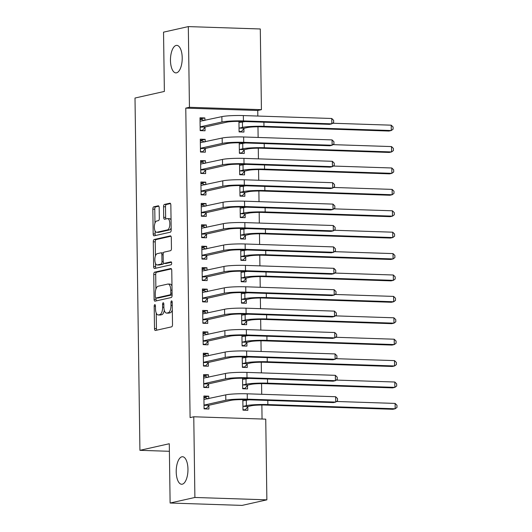 <?xml version="1.0" encoding="UTF-8"?>
<svg xmlns="http://www.w3.org/2000/svg" width="532" height="532" viewBox="0 0 532 532"><rect width="100%" height="100%" fill="white"/><g stroke="black" fill="none" stroke-linecap="round" stroke-linejoin="round"><path stroke-width="0.8" d="M154.799 304.643A1.476 0.632 -88.1 0 0 154.187 306.252L154.499 328.577A2.115 0.898 -88.1 0 0 155.331 330.485A2.115 0.898 -88.1 0 0 155.43 330.472L171.643 326.834A2.115 0.898 -88.1 0 0 172.514 324.533L172.202 302.209A1.476 0.632 -88.1 0 0 171.623 300.873A1.476 0.632 -88.1 0 0 171.55 300.879A1.476 0.632 -88.1 0 0 170.945 302.495L170.985 305.381A6.756 2.879 -88.1 0 1 168.192 312.75L166.842 313.055A6.756 2.879 -88.1 0 1 166.529 313.082A6.756 2.879 -88.1 0 1 163.869 306.977L163.829 304.091A1.476 0.632 -88.1 0 0 163.244 302.755A1.476 0.632 -88.1 0 0 163.178 302.761A1.476 0.632 -88.1 0 0 162.566 304.37L162.606 307.263A6.756 2.879 -88.1 0 1 159.819 314.631L158.47 314.937A6.756 2.879 -88.1 0 1 158.15 314.964A6.756 2.879 -88.1 0 1 155.49 308.859L155.45 305.967A1.476 0.632 -88.1 0 0 154.865 304.637A1.476 0.632 -88.1 0 0 154.799 304.643M176.538 72.824A13.765 5.859 -88.1 0 0 182.217 58.567A13.765 5.859 -88.1 0 0 176.797 45.373A13.765 5.859 -88.1 0 0 176.152 45.433A13.765 5.859 -88.1 0 0 170.466 59.69A13.765 5.859 -88.1 0 0 175.893 72.891A13.765 5.859 -88.1 0 0 176.538 72.824M182.277 484.193A13.765 5.859 -88.1 0 0 187.962 469.929A13.765 5.859 -88.1 0 0 182.543 456.735A13.765 5.859 -88.1 0 0 181.897 456.795A13.765 5.859 -88.1 0 0 176.212 471.059A13.765 5.859 -88.1 0 0 181.631 484.253A13.765 5.859 -88.1 0 0 182.277 484.193M159.181 207.719A2.115 0.898 -88.1 0 0 158.35 205.811A2.115 0.898 -88.1 0 0 158.25 205.818L153.701 206.835A2.115 0.898 -88.1 0 0 152.83 209.143L153.176 233.934A2.115 0.898 -88.1 0 0 154.007 235.842A2.115 0.898 -88.1 0 0 154.107 235.829L170.32 232.191A2.115 0.898 -88.1 0 0 171.198 229.891L170.845 205.099A2.115 0.898 -88.1 0 0 170.014 203.191A2.115 0.898 -88.1 0 0 169.921 203.204L164.421 204.434A2.115 0.898 -88.1 0 0 163.55 206.735L163.703 217.349A2.115 0.898 -88.1 0 0 164.534 219.257A2.115 0.898 -88.1 0 0 164.627 219.244L167.354 218.632A5.646 2.407 -88.1 0 1 167.62 218.605A5.646 2.407 -88.1 0 1 169.841 224.025A5.646 2.407 -88.1 0 1 167.514 229.871L156.84 232.265A5.646 2.407 -88.1 0 1 156.574 232.291A5.646 2.407 -88.1 0 1 154.346 226.878A5.646 2.407 -88.1 0 1 156.681 221.026L158.463 220.627A2.115 0.898 -88.1 0 0 159.334 218.326L159.181 207.719M257.827 116.049L257.754 110.49L185.774 108.116L190.097 417.6L193.768 416.775L265.741 419.149L266.871 499.841L194.892 497.467L193.768 416.775M185.774 108.116L189.445 107.291L188.315 26.6L260.294 28.974L261.425 109.665L189.445 107.291M266.871 499.841L242.093 505.4L170.114 503.026L169.289 443.735L139.923 450.325L135.002 98.034L164.368 91.444L163.537 32.159L188.315 26.6M170.114 503.026L194.892 497.467M154.619 272.171A2.115 0.898 -88.1 0 0 153.748 274.479L154.094 299.27A2.115 0.898 -88.1 0 0 154.925 301.178A2.115 0.898 -88.1 0 0 155.025 301.165L171.238 297.528A2.115 0.898 -88.1 0 0 172.109 295.227L171.763 270.436A2.115 0.898 -88.1 0 0 170.932 268.527A2.115 0.898 -88.1 0 0 170.832 268.534L154.619 272.171L156.561 272.238A2.115 0.898 -88.1 0 0 155.69 274.539L155.896 289.149M153.635 266.599L153.289 241.807A2.115 0.898 -88.1 0 1 154.16 239.506L170.373 235.869A2.115 0.898 -88.1 0 1 170.473 235.862A2.115 0.898 -88.1 0 1 171.304 237.771L171.45 248.378A2.115 0.898 -88.1 0 1 170.579 250.678L164.002 252.155A2.115 0.898 -88.1 0 0 163.131 254.456L163.231 261.498A2.115 0.898 -88.1 0 0 164.062 263.407A2.115 0.898 -88.1 0 0 164.162 263.393L171.011 261.857A1.476 0.632 -88.1 0 1 171.078 261.85A1.476 0.632 -88.1 0 1 171.656 263.267A1.476 0.632 -88.1 0 1 171.051 264.803L154.566 268.5A2.115 0.898 -88.1 0 1 154.466 268.507A2.115 0.898 -88.1 0 1 153.635 266.599L155.583 266.665L155.537 263.5M139.923 450.325L169.395 451.296M205.206 141.845L205.166 139.344L200.305 139.185L200.484 152.026L205.345 152.185L205.299 148.714M239.24 142.795L239.393 153.309L244.255 153.469L244.208 149.997M205.798 184.651L205.764 182.15L200.903 181.991L201.083 194.832L205.944 194.991L205.897 191.52M239.839 185.602L239.985 196.115L244.853 196.275L244.8 192.803M206.396 227.457L206.363 224.956L201.502 224.797L201.681 237.638L206.542 237.797L206.496 234.326M240.437 228.408L240.584 238.921L245.452 239.081L245.398 235.61M206.995 270.263L206.961 267.762L202.1 267.603L202.28 280.444L207.141 280.603L207.094 277.132M241.036 271.214L241.182 281.727L246.05 281.887L245.997 278.416M207.593 313.069L207.56 310.568L202.692 310.409L202.872 323.25L207.739 323.409L207.686 319.938M241.634 314.02L241.781 324.533L246.642 324.693L246.595 321.222M208.192 355.875L208.158 353.374L203.291 353.215L203.47 366.056L208.338 366.216L208.285 362.744M242.233 356.826L242.379 367.339L247.24 367.499L247.194 364.028M208.79 398.681L208.757 396.18L203.889 396.021L204.069 408.862L208.936 409.022L208.883 405.55M242.831 399.632L242.978 410.145L247.839 410.305L247.792 406.834M262.057 419.03L261.864 405.032M261.711 394.285L261.564 383.625M261.412 372.885L261.265 362.226M261.119 351.479L260.966 340.819M260.82 330.079L260.667 319.419M260.52 308.673L260.367 298.013M260.221 287.273L260.068 276.613M259.922 265.867L259.769 255.207M259.623 244.467L259.47 233.807M259.323 223.061L259.177 212.401M259.024 201.661L258.878 191.001M258.725 180.255L258.579 169.595M258.426 158.855L258.279 148.195M258.126 137.456L257.98 126.789M242.532 378.225L242.678 388.746L247.54 388.905L247.493 385.427M208.491 377.274L208.458 374.774L203.59 374.614L203.769 387.456L208.637 387.622L208.584 384.144M241.934 335.419L242.08 345.94L246.941 346.099L246.895 342.621M207.892 334.468L207.859 331.975L202.991 331.808L203.171 344.65L208.039 344.816L207.985 341.338M241.335 292.613L241.481 303.134L246.343 303.293L246.296 299.815M207.294 291.662L207.261 289.169L202.399 289.002L202.572 301.844L207.44 302.01L207.394 298.532M240.737 249.807L240.883 260.328L245.751 260.487L245.698 257.009M206.695 248.856L206.662 246.363L201.801 246.196L201.98 259.044L206.842 259.204L206.795 255.726M240.138 207.001L240.284 217.522L245.152 217.681L245.099 214.203M206.097 206.05L206.064 203.557L201.202 203.39L201.382 216.238L206.243 216.398L206.197 212.92M239.54 164.195L239.693 174.715L244.554 174.875L244.507 171.397M205.498 163.244L205.465 160.75L200.604 160.584L200.783 173.432L205.645 173.592L205.598 170.114M238.948 121.389L239.094 131.909L243.955 132.069L243.909 128.598M204.906 120.438L204.867 117.944L200.005 117.785L200.185 130.626L205.046 130.786L205 127.308M257.754 110.49L261.425 109.665M208.757 396.18L203.909 397.264M208.458 374.774L203.61 375.865M208.158 353.374L203.31 354.458M207.859 331.975L203.011 333.059M207.56 310.568L202.712 311.659M207.261 289.169L202.413 290.253M206.961 267.762L202.113 268.853M206.662 246.363L201.814 247.447M206.363 224.956L201.515 226.047M206.064 203.557L201.216 204.64M205.764 182.15L200.916 183.241M205.465 160.75L200.624 161.834M205.166 139.344L200.325 140.435M204.867 117.944L200.025 119.028M158.15 314.964L160.092 315.03A6.756 2.879 -88.1 0 0 160.411 314.997L158.47 314.937M164.308 310.289A6.756 2.879 -88.1 0 1 161.761 314.698L160.411 314.997M166.529 313.082L168.471 313.149A6.756 2.879 -88.1 0 0 168.79 313.122L166.842 313.055M172.315 309.93A6.756 2.879 -88.1 0 1 170.14 312.816L168.79 313.122M156.228 313.035L156.448 328.636A2.115 0.898 -88.1 0 0 156.787 330.166M171.417 268.906L156.561 272.238M156.016 298.013L156.036 299.33A2.115 0.898 -88.1 0 0 156.375 300.859M155.317 296.676A1.476 0.632 -88.1 0 0 155.903 298.006A1.476 0.632 -88.1 0 0 155.969 298L170.2 294.808A1.476 0.632 -88.1 0 0 170.812 293.199L170.772 290.153A6.756 2.879 -88.1 0 0 168.112 284.048A6.756 2.879 -88.1 0 0 167.793 284.075L158.064 286.256A6.756 2.879 -88.1 0 0 155.278 293.624L155.317 296.676M157.778 298.06A1.476 0.632 -88.1 0 0 157.844 298.073A1.476 0.632 -88.1 0 0 157.918 298.066L155.969 298M172.102 294.888L157.918 298.066M171.976 286.036A6.756 2.879 -88.1 0 0 170.054 284.108L168.112 284.048M155.43 255.912L155.238 241.874L153.289 241.807M170.965 236.235L156.109 239.573A2.115 0.898 -88.1 0 0 155.238 241.874M165.911 263.453A2.115 0.898 -88.1 0 0 166.011 263.466A2.115 0.898 -88.1 0 0 166.11 263.46L171.49 262.249M157.179 253.684A5.646 2.407 -88.1 0 0 154.852 259.536A5.646 2.407 -88.1 0 0 157.073 264.949A5.646 2.407 -88.1 0 0 157.339 264.923L161.103 264.085A2.115 0.898 -88.1 0 0 161.974 261.777L161.874 254.742A2.115 0.898 -88.1 0 0 161.043 252.833A2.115 0.898 -88.1 0 0 160.943 252.84L157.179 253.684M157.073 264.949L159.021 265.016A5.646 2.407 -88.1 0 0 159.287 264.989L157.339 264.923M163.73 263.234A2.115 0.898 -88.1 0 1 163.045 264.145L159.287 264.989M163.324 253.066A2.115 0.898 -88.1 0 0 162.985 252.9A2.115 0.898 -88.1 0 0 162.885 252.906M155.583 266.665A2.115 0.898 -88.1 0 0 155.923 268.195M156.574 232.291L158.516 232.358A5.646 2.407 -88.1 0 0 158.782 232.331L156.84 232.265M171.164 227.836A5.646 2.407 -88.1 0 1 169.455 229.937L158.782 232.331M171.058 220.022A5.646 2.407 -88.1 0 0 169.568 218.672L167.62 218.605M170.506 203.57L166.37 204.501A2.115 0.898 -88.1 0 0 165.499 206.802L165.645 217.408A2.115 0.898 -88.1 0 0 165.984 218.938M155.085 230.941L155.125 233.994A2.115 0.898 -88.1 0 0 155.464 235.523M158.842 206.183L155.65 206.901A2.115 0.898 -88.1 0 0 154.779 209.202L154.972 223.127M243.669 410.172L245.272 409.806L242.971 409.733M245.97 399.705L246.662 400.197M248.078 406.495L251.25 405.783A10.753 1.071 -0.8 0 1 265.561 405.078L392.882 409.281L395.176 408.769L267.855 404.559A16.133 1.603 179.2 0 0 246.383 405.623L243.21 406.335L248.078 406.495L245.272 409.806M249.209 399.811A16.133 1.603 179.2 0 0 246.309 400.277L242.845 400.776M242.931 406.674L243.21 406.335M395.103 403.416L396.965 405.258L396.998 407.399L395.176 408.769L395.103 403.416L336.517 401.48M207.753 398.914L206.217 397.823L203.916 397.75M204.76 408.882L206.369 408.523L204.062 408.45M204.022 405.384L209.169 405.211L230.695 400.383A10.753 1.071 -0.8 0 1 245.006 399.672L333.424 402.591L335.719 402.079L247.3 399.16A16.133 1.603 179.2 0 0 225.827 400.224L204.308 405.052M335.645 396.726L337.507 398.574L337.534 400.709L335.719 402.079L335.645 396.726L247.227 393.806A16.133 1.603 179.2 0 0 225.754 394.87L203.942 399.492M209.169 405.211L206.369 408.523M243.37 388.766L244.973 388.407L242.672 388.327M245.671 378.305L246.363 378.797M247.779 385.095L250.951 384.383A10.753 1.071 -0.8 0 1 265.262 383.672L392.589 387.881L394.884 387.363L267.556 383.16A16.133 1.603 179.2 0 0 246.083 384.224L242.911 384.935L247.779 385.095L244.973 388.407M248.91 378.412A16.133 1.603 179.2 0 0 246.01 378.87L242.545 379.376M242.632 385.268L242.911 384.935M394.804 382.016L396.666 383.858L396.699 385.999L394.884 387.363L394.804 382.016L336.217 380.081M243.071 367.366L244.673 367L242.373 366.927M245.372 356.899L246.07 357.391M247.48 363.688L250.652 362.977A10.753 1.071 -0.8 0 1 264.963 362.272L392.29 366.475L394.584 365.963L267.257 361.753A16.133 1.603 179.2 0 0 245.784 362.817L242.612 363.529L247.48 363.688L244.673 367M248.61 357.005A16.133 1.603 179.2 0 0 245.711 357.471L242.246 357.969M242.333 363.868L242.612 363.529M394.505 360.61L396.373 362.452L396.4 364.593L394.584 365.963L394.505 360.61L335.918 358.674M207.453 377.507L205.917 376.417L203.616 376.343M204.461 387.482L206.07 387.123L203.763 387.043M203.723 383.984L208.87 383.811L230.396 378.977A10.753 1.071 -0.8 0 1 244.713 378.272L333.125 381.191L335.419 380.679L247.008 377.76A16.133 1.603 179.2 0 0 225.535 378.817L204.009 383.645M335.346 375.326L337.208 377.168L337.241 379.309L335.419 380.679L335.346 375.326L246.928 372.407A16.133 1.603 179.2 0 0 225.455 373.471L203.643 378.092M208.87 383.811L206.07 387.123M207.154 356.108L205.618 355.017L203.317 354.944M204.162 366.076L205.771 365.717L203.463 365.644M203.423 362.585L208.571 362.405L230.097 357.577A10.753 1.071 -0.8 0 1 244.414 356.866L332.826 359.792L335.12 359.273L246.708 356.354A16.133 1.603 179.2 0 0 225.236 357.418L203.709 362.245M335.047 353.92L336.909 355.768L336.942 357.903L335.12 359.273L335.047 353.92L246.629 351A16.133 1.603 179.2 0 0 225.156 352.064L203.344 356.686M208.571 362.405L205.771 365.717M242.772 345.96L244.374 345.601L242.073 345.527M245.072 335.499L245.771 335.991M247.18 342.289L250.353 341.577A10.753 1.071 -0.8 0 1 264.663 340.866L391.991 345.075L394.285 344.556L266.958 340.354A16.133 1.603 179.2 0 0 245.485 341.418L242.313 342.129L247.18 342.289L244.374 345.601M248.311 335.606A16.133 1.603 179.2 0 0 245.412 336.064L241.947 336.57M242.033 342.462L242.313 342.129M394.205 339.21L396.074 341.052L396.101 343.193L394.285 344.556L394.205 339.21L335.619 337.275M242.472 324.56L244.082 324.194L241.774 324.121M244.773 314.093L245.471 314.585M246.881 320.882L250.053 320.171A10.753 1.071 -0.8 0 1 264.364 319.466L391.692 323.669L393.986 323.157L266.658 318.947A16.133 1.603 179.2 0 0 245.186 320.011L242.02 320.723L246.881 320.882L244.082 324.194M248.012 314.199A16.133 1.603 179.2 0 0 245.112 314.665L241.648 315.17M241.734 321.062L242.02 320.723M393.906 317.803L395.775 319.646L395.801 321.787L393.986 323.157L393.906 317.803L335.32 315.868M206.855 334.701L205.319 333.617L203.018 333.537M203.862 344.676L205.472 344.317L203.171 344.237M203.124 341.178L208.271 341.005L229.797 336.171A10.753 1.071 -0.8 0 1 244.115 335.466L332.527 338.385L334.821 337.873L246.409 334.954A16.133 1.603 179.2 0 0 224.936 336.011L203.41 340.846M334.748 332.52L336.61 334.362L336.643 336.503L334.821 337.873L334.748 332.52L246.329 329.601A16.133 1.603 179.2 0 0 224.856 330.665L203.044 335.286M208.271 341.005L205.472 344.317M206.556 313.301L205.02 312.211L202.719 312.138M203.57 323.27L205.172 322.911L202.872 322.838M202.825 319.779L207.972 319.599L229.498 314.771A10.753 1.071 -0.8 0 1 243.816 314.06L332.227 316.986L334.522 316.467L246.11 313.548A16.133 1.603 179.2 0 0 224.637 314.612L203.111 319.439M334.448 311.12L336.31 312.962L336.344 315.104L334.522 316.467L334.448 311.12L246.03 308.194A16.133 1.603 179.2 0 0 224.557 309.258L202.745 313.88M207.972 319.599L205.172 322.911M242.173 303.154L243.782 302.794L241.475 302.721M244.474 292.693L245.172 293.185M246.582 299.483L249.754 298.771A10.753 1.071 -0.8 0 1 264.072 298.06L391.392 302.269L393.687 301.75L266.359 297.548A16.133 1.603 179.2 0 0 244.893 298.612L241.721 299.323L246.582 299.483L243.782 302.794M247.713 292.8A16.133 1.603 179.2 0 0 244.813 293.258L241.348 293.764M241.435 299.656L241.721 299.323M393.613 296.404L395.476 298.246L395.502 300.387L393.687 301.75L393.613 296.404L335.02 294.469M206.256 291.895L204.72 290.811L202.419 290.731M203.271 301.87L204.873 301.511L202.572 301.431M202.526 298.372L207.673 298.199L229.199 293.371A10.753 1.071 -0.8 0 1 243.516 292.66L331.928 295.579L334.222 295.067L245.811 292.148A16.133 1.603 179.2 0 0 224.338 293.205L202.812 298.04M334.149 289.714L336.011 291.556L336.044 293.697L334.222 295.067L334.149 289.714L245.737 286.795A16.133 1.603 179.2 0 0 224.265 287.859L202.446 292.48M207.673 298.199L204.873 301.511M241.874 281.754L243.483 281.388L241.176 281.315M244.175 271.287L244.873 271.779M246.283 278.076L249.455 277.365A10.753 1.071 -0.8 0 1 263.772 276.66L391.093 280.863L393.387 280.351L266.067 276.148A16.133 1.603 179.2 0 0 244.594 277.205L241.422 277.917L246.283 278.076L243.483 281.388M247.413 271.393A16.133 1.603 179.2 0 0 244.514 271.859L241.056 272.364M241.136 278.256L241.422 277.917M393.314 274.997L395.176 276.84L395.203 278.981L393.387 280.351L393.314 274.997L334.721 273.062M205.957 270.495L204.428 269.405L202.12 269.332M202.971 280.464L204.574 280.105L202.273 280.032M202.227 276.973L207.374 276.793L228.9 271.965A10.753 1.071 -0.8 0 1 243.217 271.26L331.629 274.18L333.923 273.661L245.511 270.741A16.133 1.603 179.2 0 0 224.038 271.805L202.512 276.633M333.85 268.314L335.712 270.156L335.745 272.298L333.923 273.661L333.85 268.314L245.438 265.388A16.133 1.603 179.2 0 0 223.965 266.452L202.147 271.074M207.374 276.793L204.574 280.105M241.575 260.348L243.184 259.988L240.876 259.915M243.875 249.887L244.574 250.379M245.983 256.677L249.156 255.965A10.753 1.071 -0.8 0 1 263.473 255.254L390.794 259.463L393.088 258.944L265.767 254.742A16.133 1.603 179.2 0 0 244.294 255.806L241.122 256.517L245.983 256.677L243.184 259.988M247.114 249.993A16.133 1.603 179.2 0 0 244.215 250.452L240.757 250.958M240.836 256.85L241.122 256.517M393.015 253.598L394.877 255.44L394.904 257.581L393.088 258.944L393.015 253.598L334.422 251.663M241.275 238.948L242.885 238.589L240.577 238.509M243.576 228.481L244.274 228.973M245.684 235.27L248.856 234.559A10.753 1.071 -0.8 0 1 263.174 233.854L390.495 238.057L392.789 237.545L265.468 233.342A16.133 1.603 179.2 0 0 243.995 234.399L240.823 235.111L245.684 235.27L242.885 238.589M246.815 228.587A16.133 1.603 179.2 0 0 243.915 229.053L240.457 229.558M240.537 235.45L240.823 235.111M392.716 232.191L394.578 234.033L394.604 236.175L392.789 237.545L392.716 232.191L334.123 230.256M240.976 217.541L242.585 217.182L240.284 217.109M243.277 207.081L243.975 207.573M245.385 213.871L248.557 213.159A10.753 1.071 -0.8 0 1 262.875 212.448L390.195 216.657L392.49 216.138L265.169 211.935A16.133 1.603 179.2 0 0 243.696 213L240.524 213.711L245.385 213.871L242.585 217.182M246.522 207.187A16.133 1.603 179.2 0 0 243.623 207.646L240.158 208.152M240.238 214.044L240.524 213.711M392.417 210.792L394.279 212.634L394.305 214.775L392.49 216.138L392.417 210.792L333.823 208.857M240.683 196.142L242.286 195.783L239.985 195.703M242.978 185.675L243.676 186.167M245.086 192.464L248.258 191.753A10.753 1.071 -0.8 0 1 262.575 191.048L389.896 195.251L392.19 194.739L264.87 190.536A16.133 1.603 179.2 0 0 243.397 191.593L240.225 192.305L245.086 192.464L242.286 195.783M246.223 185.781A16.133 1.603 179.2 0 0 243.323 186.247L239.859 186.752M239.939 192.644L240.225 192.305M392.117 189.385L393.979 191.227L394.006 193.369L392.19 194.739L392.117 189.385L333.524 187.45M240.384 174.735L241.987 174.376L239.686 174.303M242.685 164.275L243.377 164.767M244.787 171.065L247.959 170.353A10.753 1.071 -0.8 0 1 262.276 169.642L389.597 173.851L391.891 173.332L264.57 169.129A16.133 1.603 179.2 0 0 243.097 170.193L239.925 170.905L244.787 171.065L241.987 174.376M245.924 164.381A16.133 1.603 179.2 0 0 243.024 164.84L239.56 165.346M239.639 171.238L239.925 170.905M391.818 167.986L393.68 169.828L393.713 171.969L391.891 173.332L391.818 167.986L333.225 166.05M240.085 153.336L241.688 152.977L239.387 152.897M242.386 142.869L243.077 143.361M244.487 149.658L247.659 148.947A10.753 1.071 -0.8 0 1 261.977 148.242L389.298 152.445L391.592 151.933L264.271 147.73A16.133 1.603 179.2 0 0 242.798 148.787L239.626 149.499L244.487 149.658L241.688 152.977M245.624 142.975A16.133 1.603 179.2 0 0 242.725 143.44L239.26 143.946M239.34 149.838L239.626 149.499M391.519 146.579L393.381 148.421L393.414 150.563L391.592 151.933L391.519 146.579L332.926 144.644M239.786 131.929L241.388 131.57L239.087 131.497M242.087 121.469L242.778 121.961M244.188 128.259L247.36 127.547A10.753 1.071 -0.8 0 1 261.678 126.835L388.998 131.045L391.293 130.526L263.972 126.323A16.133 1.603 179.2 0 0 242.499 127.387L239.327 128.099L244.188 128.259L241.388 131.57M245.325 121.575A16.133 1.603 179.2 0 0 242.426 122.034L238.961 122.54M239.041 128.431L239.327 128.099M391.219 125.18L393.082 127.022L393.115 129.163L391.293 130.526L391.219 125.18L332.626 123.244M205.658 249.089L204.128 248.005L201.821 247.925M202.672 259.064L204.275 258.705L201.974 258.625M201.927 255.566L207.074 255.393L228.6 250.565A10.753 1.071 -0.8 0 1 242.918 249.854L331.33 252.773L333.624 252.261L245.212 249.342A16.133 1.603 179.2 0 0 223.739 250.399L202.213 255.234M333.551 246.908L335.413 248.75L335.446 250.891L333.624 252.261L333.551 246.908L245.139 243.988A16.133 1.603 179.2 0 0 223.666 245.053L201.847 249.674M207.074 255.393L204.275 258.705M205.359 227.689L203.829 226.599L201.522 226.526M202.373 237.658L203.975 237.299L201.675 237.225M201.628 234.166L206.775 233.987L228.301 229.159A10.753 1.071 -0.8 0 1 242.619 228.454L331.037 231.373L333.331 230.855L244.913 227.935A16.133 1.603 179.2 0 0 223.44 228.999L201.914 233.827M333.251 225.508L335.113 227.35L335.147 229.492L333.331 230.855L333.251 225.508L244.84 222.589A16.133 1.603 179.2 0 0 223.367 223.646L201.548 228.268M206.775 233.987L203.975 237.299M205.066 206.283L203.53 205.199L201.222 205.119M202.074 216.258L203.676 215.899L201.375 215.819M201.329 212.76L206.483 212.587L228.002 207.759A10.753 1.071 -0.8 0 1 242.319 207.048L330.738 209.967L333.032 209.455L244.614 206.536A16.133 1.603 179.2 0 0 223.141 207.593L201.615 212.428M332.952 204.102L334.821 205.944L334.847 208.085L333.032 209.455L332.952 204.102L244.54 201.182A16.133 1.603 179.2 0 0 223.068 202.246L201.249 206.868M206.483 212.587L203.676 215.899M204.767 184.883L203.231 183.793L200.923 183.72M201.774 194.852L203.377 194.493L201.076 194.419M201.03 191.36L206.183 191.181L227.703 186.353A10.753 1.071 -0.8 0 1 242.02 185.648L330.438 188.567L332.733 188.049L244.314 185.129A16.133 1.603 179.2 0 0 222.842 186.193L201.315 191.021M332.653 182.702L334.522 184.544L334.548 186.685L332.733 188.049L332.653 182.702L244.241 179.783A16.133 1.603 179.2 0 0 222.768 180.84L200.95 185.462M206.183 191.181L203.377 194.493M204.468 163.477L202.931 162.393L200.631 162.313M201.475 173.452L203.078 173.093L200.777 173.013M200.737 169.954L205.884 169.781L227.403 164.953A10.753 1.071 -0.8 0 1 241.721 164.242L330.139 167.161L332.433 166.649L244.015 163.73A16.133 1.603 179.2 0 0 222.542 164.787L201.016 169.622M332.354 161.296L334.222 163.138L334.249 165.279L332.433 166.649L332.354 161.296L243.942 158.376A16.133 1.603 179.2 0 0 222.469 159.44L200.65 164.062M205.884 169.781L203.078 173.093M204.168 142.077L202.632 140.987L200.331 140.913M201.176 152.052L202.778 151.686L200.478 151.613M200.438 148.554L205.585 148.375L227.111 143.547A10.753 1.071 -0.8 0 1 241.422 142.842L329.84 145.761L332.134 145.243L243.716 142.323A16.133 1.603 179.2 0 0 222.243 143.387L200.717 148.215M332.061 139.896L333.923 141.738L333.95 143.879L332.134 145.243L332.061 139.896L243.643 136.977A16.133 1.603 179.2 0 0 222.17 138.034L200.351 142.656M205.585 148.375L202.778 151.686M203.869 120.671L202.333 119.587L200.032 119.507M200.877 130.646L202.479 130.287L200.178 130.207M200.138 127.148L205.286 126.975L226.812 122.147A10.753 1.071 -0.8 0 1 241.122 121.436L329.541 124.355L331.835 123.843L243.417 120.924A16.133 1.603 179.2 0 0 221.944 121.981L200.418 126.816M331.762 118.49L333.624 120.332L333.65 122.473L331.835 123.843L331.762 118.49L243.343 115.57A16.133 1.603 179.2 0 0 221.871 116.634L200.052 121.256M205.286 126.975L202.479 130.287M155.457 306.292L154.187 306.252M172.208 302.535L170.945 302.495M163.829 304.417L162.566 304.37M161.761 314.698L159.819 314.631M163.876 307.303L162.606 307.263M170.14 312.816L168.192 312.75M172.248 305.421L170.985 305.381M156.448 328.636L154.499 328.577M156.036 299.33L154.094 299.27M155.69 274.539L153.748 274.479M172.102 294.874L170.2 294.808M172.082 293.238L170.812 293.199M172.036 290.193L170.772 290.153M156.109 239.573L154.16 239.506M166.11 263.46L164.162 263.393M163.045 264.145L161.103 264.085M163.251 261.824L161.974 261.777M163.138 254.781L161.874 254.742M169.455 229.937L167.514 229.871M165.645 217.408L163.703 217.349M165.499 206.802L163.55 206.735M166.37 204.501L164.421 204.434M155.125 233.994L153.176 233.934M154.779 209.202L152.83 209.143M155.65 206.901L153.701 206.835M246.383 405.623L246.309 400.277M267.855 404.559L267.802 400.43M225.827 400.224L225.754 394.87M247.3 399.16L247.227 393.806M246.083 384.224L246.01 378.87M267.556 383.16L267.503 379.023M245.784 362.817L245.711 357.471M267.257 361.753L267.204 357.624M225.535 378.817L225.455 373.471M247.008 377.76L246.928 372.407M225.236 357.418L225.156 352.064M246.708 356.354L246.629 351M245.485 341.418L245.412 336.064M266.958 340.354L266.904 336.217M245.186 320.011L245.112 314.665M266.658 318.947L266.605 314.818M224.936 336.011L224.856 330.665M246.409 334.954L246.329 329.601M224.637 314.612L224.557 309.258M246.11 313.548L246.03 308.194M244.893 298.612L244.813 293.258M266.359 297.548L266.306 293.411M224.338 293.205L224.265 287.859M245.811 292.148L245.737 286.795M244.594 277.205L244.514 271.859M266.067 276.148L266.007 272.012M224.038 271.805L223.965 266.452M245.511 270.741L245.438 265.388M244.294 255.806L244.215 250.452M265.767 254.742L265.707 250.605M243.995 234.399L243.915 229.053M265.468 233.342L265.408 229.206M243.696 213L243.623 207.646M265.169 211.935L265.109 207.799M243.397 191.593L243.323 186.247M264.87 190.536L264.81 186.4M243.097 170.193L243.024 164.84M264.57 169.129L264.51 164.993M242.798 148.787L242.725 143.44M264.271 147.73L264.211 143.593M242.499 127.387L242.426 122.034M263.972 126.323L263.912 122.187M223.739 250.399L223.666 245.053M245.212 249.342L245.139 243.988M223.44 228.999L223.367 223.646M244.913 227.935L244.84 222.589M223.141 207.593L223.068 202.246M244.614 206.536L244.54 201.182M222.842 186.193L222.768 180.84M244.314 185.129L244.241 179.783M222.542 164.787L222.469 159.44M244.015 163.73L243.942 158.376M222.243 143.387L222.17 138.034M243.716 142.323L243.643 136.977M221.944 121.981L221.871 116.634M243.417 120.924L243.343 115.57M157.844 298.073L155.903 298.006M166.011 263.466L164.062 263.407M162.985 252.9L161.043 252.833"/></g></svg>

